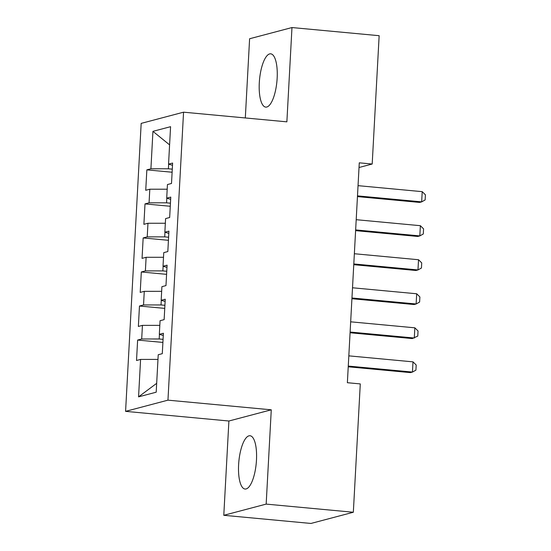 <?xml version="1.0" encoding="UTF-8"?>
<svg xmlns="http://www.w3.org/2000/svg" width="551" height="551" viewBox="0 0 551 551"><rect width="100%" height="100%" fill="white"/><g stroke="black" fill="none" stroke-linecap="round" stroke-linejoin="round"><path stroke-width="0.83" d="M256.477 460.023A26.758 8.733 -84.7 0 0 250.03 435.745A26.758 8.733 -84.7 0 0 238.611 464.748A26.758 8.733 -84.7 0 0 245.05 489.033A26.758 8.733 -84.7 0 0 256.477 460.023M277.16 78.104A26.758 8.733 -84.7 0 0 270.713 53.826A26.758 8.733 -84.7 0 0 259.294 82.829A26.758 8.733 -84.7 0 0 265.734 107.108A26.758 8.733 -84.7 0 0 277.16 78.104M223.789 515.302L266.167 504.103L271.271 409.813L228.899 421.012L223.789 515.302L310.964 523.45L353.336 512.251L360.285 383.916L347.371 382.711L359.28 162.821L372.194 164.026L379.15 35.698L291.975 27.55L249.603 38.749L245.312 117.955M228.899 421.012L125.58 411.356L141.18 123.383L183.552 112.184L167.959 400.157L125.58 411.356M169.591 144.872L152.937 131.345L150.912 168.792L146.848 169.866L145.739 190.288L149.803 189.213L149.066 202.83L145.003 203.904L143.894 224.326L147.964 223.251L147.227 236.868L143.157 237.942L142.055 258.371L146.118 257.296L145.381 270.906L141.318 271.98L140.209 292.409L144.272 291.334L143.535 304.951L139.472 306.025L138.363 326.447L142.434 325.372L141.697 338.989L137.626 340.063L136.524 360.485L140.588 359.41L157.972 359.41M152.937 131.345L170.576 126.689L168.551 164.129L172.491 165.272M156.677 383.324L138.563 396.858L156.195 392.195L158.227 354.748L162.29 353.673L163.399 333.252L159.329 334.326L160.065 320.71L164.136 319.635L165.238 299.214L161.174 300.288L161.911 286.672L165.975 285.597L167.084 265.169L163.02 266.243L163.757 252.633L167.821 251.559L168.93 231.131L164.859 232.205L165.596 218.589L169.667 217.514L170.769 197.093L166.705 198.167L167.442 184.551L171.506 183.476L172.615 163.055L168.551 164.129M138.563 396.858L140.588 359.41M163.068 339.347L159.191 338.982L159.439 334.354M141.697 338.989L159.191 338.982M142.434 325.372L159.818 325.365M164.907 305.309L161.03 304.944L161.285 300.316M143.535 304.951L161.03 304.944M144.272 291.334L161.657 291.327M159.329 334.326L163.275 335.469M166.753 271.264L162.876 270.906L163.124 266.278M145.381 270.906L162.876 270.906M146.118 257.296L163.502 257.289M161.174 300.288L165.121 301.431M168.599 237.226L164.721 236.868L164.969 232.24M147.227 236.868L164.721 236.868M147.964 223.251L165.348 223.251M163.02 266.243L166.96 267.393M170.438 203.188L166.56 202.823L166.815 198.202M149.066 202.83L166.56 202.823M149.803 189.213L167.187 189.213M164.859 232.205L168.806 233.355M172.284 169.15L168.406 168.785L168.654 164.164M150.912 168.792L168.406 168.785M166.705 198.167L170.652 199.31M266.167 504.103L353.336 512.251M183.552 112.184L286.871 121.84L291.975 27.55M271.271 409.813L167.959 400.157M359.032 167.504L372.194 164.026M146.848 169.866L172.119 172.229M145.003 203.904L170.273 206.267M143.157 237.942L168.427 240.305M141.318 271.98L166.588 274.343M139.472 306.025L164.742 308.388M137.626 340.063L162.896 342.426M358.047 185.659L422.218 191.658L425.42 194.834L425.138 199.937L421.667 201.873L419.6 202.417L357.454 196.604M422.218 191.658L421.667 201.873L357.496 195.874M356.201 219.697L420.372 225.696L423.574 228.872L423.299 233.975L419.821 235.911L417.761 236.455L355.609 230.649M420.372 225.696L419.821 235.911L355.65 229.912M354.362 253.735L418.533 259.735L421.729 262.91L421.453 268.013L417.975 269.949L415.915 270.493L353.763 264.687M418.533 259.735L417.975 269.949L353.804 263.95M352.516 287.78L416.687 293.773L419.89 296.948L419.607 302.051L416.136 303.987L414.07 304.531L351.924 298.725M416.687 293.773L416.136 303.987L351.965 297.988M350.67 321.818L414.841 327.817L418.044 330.986L417.768 336.096L412.231 338.569L350.078 332.763M414.841 327.817L414.29 338.025L350.119 332.033M348.831 355.856L413.002 361.855L416.198 365.024L415.922 370.134L412.444 372.07L410.385 372.614L348.232 366.801M413.002 361.855L412.444 372.07L348.273 366.071"/></g></svg>
